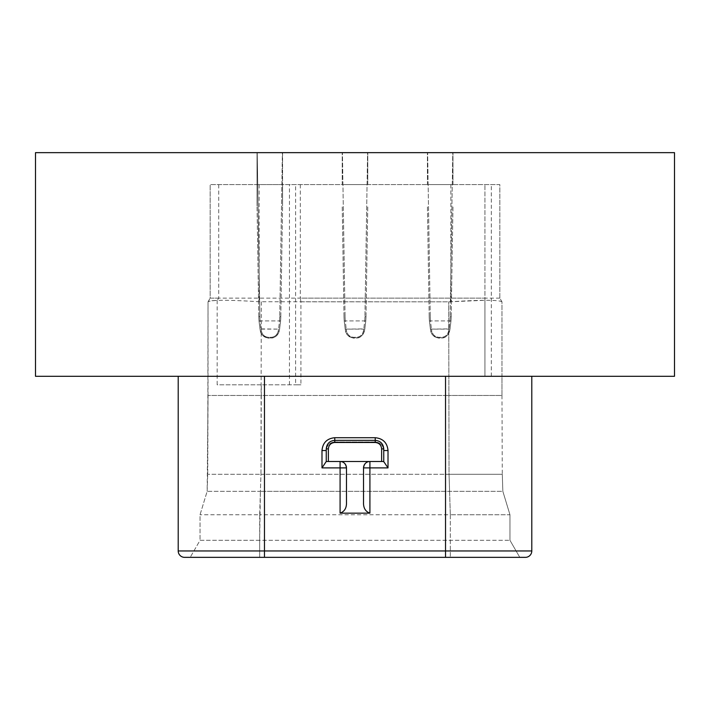 <?xml version="1.0" encoding="UTF-8"?>
<svg xmlns="http://www.w3.org/2000/svg" width="710" height="710" viewBox="0 0 710 710"><rect width="100%" height="100%" fill="white"/><g stroke="black" fill="none" stroke-linecap="round" stroke-linejoin="round"><path stroke-width="0.53" stroke-dasharray="3.55 2.66" d="M184.6 557.35A6.39 6.39 0 0 1 178.21 550.96A6.39 6.39 0 0 0 184.6 557.35L525.4 557.35A6.39 6.39 0 0 0 531.79 550.96L531.79 376.3L445.525 376.3L531.79 376.3M259.683 557.35L450.317 557.35L190.2 557.35L259.683 557.35L259.683 540.31L509.957 540.31L200.042 540.31L190.2 557.35L200.042 540.31L259.683 540.31L259.683 557.35M519.8 557.35L450.317 557.35L519.8 557.35L509.957 540.31L519.8 557.35M35.5 376.3L674.5 376.3L674.5 152.65L35.5 152.65L35.5 376.3M178.21 376.3L264.475 376.3L178.21 376.3M445.525 376.3L264.475 376.3L445.525 376.3L445.525 550.96L531.79 550.96M282.376 152.65L257.02 152.65L282.58 152.65L257.224 152.65L282.376 152.65L279.731 316.642L282.376 152.65M367.576 152.65L342.22 152.65L367.78 152.65L342.424 152.65L367.576 152.65L364.931 316.642L367.576 152.65M452.776 152.65L427.42 152.65L452.98 152.65L427.624 152.65L452.776 152.65L450.131 316.642L452.776 152.65M282.58 152.65L282.58 205.9L282.58 184.6L257.02 184.6L282.58 184.6L282.58 152.65M280.796 316.66L282.58 205.9L280.796 316.66A85.2 85.2 0 0 1 280.583 321A85.2 85.2 0 0 0 280.796 316.66A85.2 85.2 0 0 1 280.583 321L279.625 328.881L280.583 321L279.518 320.92L278.577 329.112L279.518 320.92A84.135 84.135 0 0 0 279.731 316.642L280.796 316.66L279.731 316.633M218.733 184.6L218.733 298.129L217.162 300.392C211.562 300.596 208.536 301.049 208.074 301.741C211.873 299.824 228.895 299.824 259.15 301.741L448.72 301.821L484.93 300.294L484.93 376.3L501.97 376.3L501.97 395.47L448.72 395.47L501.97 395.47L501.97 301.821L499.84 298.129L499.84 184.6L210.16 184.6L499.84 184.6L499.84 298.129L501.97 301.821L501.97 376.3L484.93 376.3L484.93 184.6L484.93 298.129L300.321 298.129L300.916 301.821L300.916 384.82L295.608 384.82L295.608 184.6M427.42 184.6L452.98 184.6L427.42 184.6L427.42 152.65L427.42 184.6M342.22 184.6L367.78 184.6L342.22 184.6L342.22 152.65L342.22 184.6M499.84 298.129L450.85 298.129L450.85 301.741L448.72 301.821L300.916 301.821M300.321 184.6L300.321 298.129M217.162 300.392L217.162 384.82L295.608 384.82M218.733 298.129L210.16 298.129L210.16 184.6L210.16 298.129L450.85 298.129L450.85 301.741C481.105 299.824 498.127 299.824 501.926 301.741M484.93 300.294L484.93 298.129M449.039 474.28L502.29 474.28L502.849 491.32L509.957 514.75L450.317 514.75L509.957 514.75L509.957 540.31L509.957 514.75L502.849 491.32L449.599 491.32L502.849 491.32L502.29 474.28L449.039 474.28L450.317 514.75L259.683 514.75L450.317 514.75L450.317 557.35L450.317 514.75L449.599 491.32L260.401 491.32L259.683 514.75L200.042 514.75L259.683 514.75L259.683 540.31L260.401 491.32L449.599 491.32L449.039 474.28L260.961 474.28L260.401 491.32L207.151 491.32L200.042 514.75L200.042 540.31L200.042 514.75L207.151 491.32L260.401 491.32L260.961 474.28L449.039 474.28L448.72 301.821L449.039 474.28M501.97 395.47L502.29 474.28M261.28 301.821L260.961 474.28L207.71 474.28L260.961 474.28L261.28 395.47L208.03 395.47L448.72 395.47L261.28 395.47L261.28 384.82L300.916 384.82M261.28 384.82L217.162 384.82M208.074 301.741L210.16 298.129L208.074 301.741M208.03 395.47L208.03 301.821L207.71 474.28L207.151 491.32L208.03 395.47L207.71 474.28M429.204 316.66L427.42 205.9L429.204 316.66A85.2 85.2 0 0 0 429.417 321A85.2 85.2 0 0 1 429.204 316.66A85.2 85.2 0 0 0 429.417 321L430.375 328.881L429.417 321L430.482 320.92L431.423 329.112L430.482 320.92A84.135 84.135 0 0 1 430.269 316.633L427.624 152.65L430.269 316.633L429.204 316.66L430.269 316.642M452.98 184.6L452.98 152.65L452.98 184.6M451.196 316.66L452.98 205.9L451.196 316.66A85.2 85.2 0 0 1 450.983 321A85.2 85.2 0 0 0 451.196 316.66A85.2 85.2 0 0 1 450.983 321L450.025 328.881L450.983 321L449.918 320.92L448.977 329.112L449.918 320.92L430.482 320.92L449.918 320.92A84.135 84.135 0 0 0 450.131 316.642L451.196 316.66L450.131 316.633M430.375 328.881L431.423 329.112L431.822 331.286C432.976 335.147 435.407 337.161 439.135 337.303C435.407 337.161 432.976 335.147 431.822 331.286L430.775 331.082L430.375 328.881L430.775 331.082C432.053 335.466 434.839 337.765 439.135 337.96C434.839 337.765 432.053 335.466 430.775 331.082L430.375 328.881L431.423 329.112L431.822 331.286L430.775 331.082C431.405 337.232 440.83 338.741 439.135 337.96L441.265 337.96L439.135 337.96L439.135 337.303L441.265 337.303C444.992 337.152 447.424 335.147 448.578 331.286L448.977 329.112L450.025 328.881L449.625 331.082L450.025 328.881L431.423 329.112L448.977 329.112L448.578 331.286L449.625 331.082C448.347 335.466 445.56 337.756 441.265 337.96C445.56 337.756 448.347 335.466 449.625 331.082L450.025 328.881M344.004 316.66L342.22 205.9L344.004 316.66A85.2 85.2 0 0 0 344.217 321A85.2 85.2 0 0 1 344.004 316.66A85.2 85.2 0 0 0 344.217 321L345.175 328.881L344.217 321L345.282 320.92L346.223 329.112L345.282 320.92A84.135 84.135 0 0 1 345.069 316.633L342.424 152.65L345.069 316.633L344.004 316.66L345.069 316.642M367.78 184.6L367.78 152.65L367.78 184.6M365.996 316.66L367.78 205.9L365.996 316.66A85.2 85.2 0 0 1 365.783 321A85.2 85.2 0 0 0 365.996 316.66A85.2 85.2 0 0 1 365.783 321L364.825 328.881L365.783 321L364.718 320.92L363.777 329.112L364.718 320.92L345.282 320.92L364.718 320.92A84.135 84.135 0 0 0 364.931 316.642L365.996 316.66L364.931 316.633M345.175 328.881L346.223 329.112L346.622 331.286C347.776 335.147 350.207 337.161 353.935 337.303C350.207 337.161 347.776 335.147 346.622 331.286L345.575 331.082L345.175 328.881L345.575 331.082C346.853 335.466 349.639 337.765 353.935 337.96C349.639 337.765 346.853 335.466 345.575 331.082L345.175 328.881L346.223 329.112L346.622 331.286L345.575 331.082C346.205 337.232 355.63 338.741 353.935 337.96L356.065 337.96L353.935 337.96L353.935 337.303L356.065 337.303C359.792 337.152 362.224 335.147 363.378 331.286L363.777 329.112L364.825 328.881L364.425 331.082L364.825 328.881L346.223 329.112L363.777 329.112L363.378 331.286L364.425 331.082C363.147 335.466 360.361 337.756 356.065 337.96C360.361 337.756 363.147 335.466 364.425 331.082L364.825 328.881M257.02 152.65L257.02 205.9L257.02 152.65M258.804 316.66L257.02 205.9L258.804 316.66A85.2 85.2 0 0 0 259.017 321A85.2 85.2 0 0 1 258.804 316.66A85.2 85.2 0 0 0 259.017 321L259.975 328.881L259.017 321L260.082 320.92L261.023 329.112L260.082 320.92L279.518 320.92L260.082 320.92A84.135 84.135 0 0 1 259.869 316.633L257.224 152.65L259.869 316.633L258.804 316.66L259.869 316.642M279.225 331.082L279.625 328.881L279.225 331.082C277.947 335.466 275.161 337.756 270.865 337.96C275.161 337.756 277.947 335.466 279.225 331.082C277.175 336.078 274.388 338.368 270.865 337.96L268.735 337.96C264.439 337.765 261.653 335.466 260.375 331.082L259.975 328.881L260.375 331.082C261.653 335.466 264.439 337.765 268.735 337.96L270.865 337.96L270.865 337.303C274.592 337.152 277.024 335.147 278.178 331.286L278.577 329.112L279.625 328.881L278.577 329.112L278.178 331.286L279.225 331.082C277.175 336.078 274.388 338.368 270.865 337.96L270.865 337.303L268.735 337.303L270.865 337.303C274.592 337.152 277.024 335.147 278.178 331.286L279.225 331.082L279.625 328.881M326.245 461.757L326.245 450.53C326.76 445.312 329.6 442.463 334.765 441.966L375.235 441.966C380.4 442.463 383.24 445.312 383.755 450.53L383.755 461.624M383.755 450.53L383.755 448.889L383.755 450.53C383.258 445.339 380.418 442.49 375.235 441.975L375.235 440.369M369.91 461.5L383.755 461.5M363.804 466A6.39 6.39 0 0 1 364.026 465.405M364.292 464.837A6.39 6.39 0 0 1 364.612 464.313M364.976 463.825A6.39 6.39 0 0 1 365.384 463.381M365.81 462.982A6.39 6.39 0 0 1 366.271 462.636M366.759 462.334A6.39 6.39 0 0 1 367.256 462.077M367.771 461.864A6.39 6.39 0 0 1 368.304 461.704M368.836 461.589A6.39 6.39 0 0 1 369.369 461.527M363.52 502.085L363.52 467.89M346.48 467.89L346.48 502.085M340.09 461.5L326.245 461.5M340.631 461.527A6.39 6.39 0 0 1 341.164 461.589M341.696 461.704A6.39 6.39 0 0 1 342.229 461.864M342.744 462.077A6.39 6.39 0 0 1 343.241 462.334M343.729 462.636A6.39 6.39 0 0 1 344.19 462.982M344.616 463.381A6.39 6.39 0 0 1 345.024 463.825M345.388 464.313A6.39 6.39 0 0 1 345.708 464.837M345.974 465.405A6.39 6.39 0 0 1 346.196 466M326.245 450.53L326.245 448.889L326.245 450.53C326.742 445.339 329.582 442.49 334.765 441.975L334.765 440.351M178.21 550.96L445.525 550.96L445.525 557.35M264.475 557.35L264.475 376.3M491.32 376.3L491.32 184.6M450.85 184.6L450.85 298.129L450.85 184.6M289.458 384.82L289.458 184.6M259.15 184.6L259.15 301.741M450.131 316.642A84.135 84.135 0 0 1 449.918 320.92L450.983 321M430.269 316.633A84.135 84.135 0 0 0 430.482 320.92L429.417 321M449.625 331.082C447.575 336.078 444.788 338.368 441.265 337.96L441.265 337.303L441.265 337.96C444.788 338.368 447.575 336.078 449.625 331.082L448.578 331.286C447.424 335.147 444.992 337.152 441.265 337.303L439.135 337.303L439.135 337.96C440.83 338.741 431.405 337.232 430.775 331.082M364.931 316.642A84.135 84.135 0 0 1 364.718 320.92L365.783 321M345.069 316.633A84.135 84.135 0 0 0 345.282 320.92L344.217 321M364.425 331.082C362.375 336.078 359.588 338.368 356.065 337.96L356.065 337.303L356.065 337.96C359.588 338.368 362.375 336.078 364.425 331.082L363.378 331.286C362.224 335.147 359.792 337.152 356.065 337.303L353.935 337.303L353.935 337.96C355.63 338.741 346.205 337.232 345.575 331.082M259.869 316.633A84.135 84.135 0 0 0 260.082 320.92L259.017 321M279.731 316.642A84.135 84.135 0 0 1 279.518 320.92L280.583 321M260.375 331.082C261.005 337.232 270.43 338.741 268.735 337.96L268.735 337.303L268.735 337.96C270.43 338.741 261.005 337.232 260.375 331.082L261.422 331.286C262.576 335.147 265.007 337.161 268.735 337.303C265.007 337.161 262.576 335.147 261.422 331.286L261.023 329.112L278.577 329.112L259.975 328.881L261.023 329.112L261.422 331.286L260.375 331.082L259.975 328.881M334.765 440.386L334.765 441.966L375.235 441.975L375.235 440.351"/><path stroke-width="1.06" d="M525.4 557.35A6.39 6.39 0 0 0 531.79 550.96A6.39 6.39 0 0 1 525.4 557.35L184.6 557.35A6.39 6.39 0 0 1 178.21 550.96L178.21 376.3L178.21 550.96L445.525 550.96L445.525 376.3M445.525 557.35L445.525 550.96L531.79 550.96L531.79 376.3M674.5 376.3L35.5 376.3L35.5 152.65L674.5 152.65L674.5 376.3M369.369 461.527A6.39 6.39 0 0 1 369.91 461.5C366.28 461.633 364.15 463.763 363.52 467.89L363.52 502.085C363.254 507.845 365.384 511.537 369.91 513.153L340.09 513.153C344.616 511.537 346.746 507.845 346.48 502.085L346.48 467.89C345.85 463.763 343.72 461.633 340.09 461.5L369.91 461.5L369.91 467.89L363.52 467.89A6.39 6.39 0 0 1 363.804 466M326.245 450.53L321.985 450.53C322.757 442.738 327.017 438.469 334.765 437.715L375.235 437.715C382.983 438.469 387.243 442.738 388.015 450.53L388.015 467.89L383.755 461.624M383.755 450.53L388.015 450.53M346.196 466A6.39 6.39 0 0 1 346.48 467.89L340.09 467.89L340.09 461.5L326.245 461.5L326.245 448.889C326.751 443.706 329.591 440.857 334.765 440.36L375.235 440.36C380.409 440.857 383.249 443.706 383.755 448.889L383.755 461.864M364.026 465.405A6.39 6.39 0 0 1 364.292 464.837M364.612 464.313A6.39 6.39 0 0 1 364.976 463.825M366.271 462.636A6.39 6.39 0 0 1 366.759 462.334M367.256 462.077A6.39 6.39 0 0 1 367.771 461.864M368.304 461.704A6.39 6.39 0 0 1 368.836 461.589M340.09 461.5A6.39 6.39 0 0 1 340.631 461.527M341.164 461.589A6.39 6.39 0 0 1 341.696 461.704M342.229 461.864A6.39 6.39 0 0 1 342.744 462.077M343.241 462.334A6.39 6.39 0 0 1 343.729 462.636M345.024 463.825A6.39 6.39 0 0 1 345.388 464.313M345.708 464.837A6.39 6.39 0 0 1 345.974 465.405M326.245 461.5L321.985 467.89L321.985 450.53M383.755 461.5L369.91 461.5M264.475 557.35L264.475 376.3M388.015 467.89L369.91 467.89L369.91 513.153M321.985 467.89L340.09 467.89L340.09 513.153M334.765 440.36L334.765 437.715M375.235 440.36L375.235 437.715M328.375 461.5L328.375 448.889L326.245 448.889C326.742 443.714 329.582 440.866 334.765 440.351L375.235 440.351L375.235 442.481C379.113 442.862 381.243 444.992 381.625 448.889L381.625 461.5M375.235 440.351C380.418 440.866 383.258 443.714 383.755 448.889L381.625 448.889M328.375 448.889C328.757 444.992 330.887 442.862 334.765 442.481L375.235 442.481M334.765 440.351L334.765 442.481"/></g></svg>
